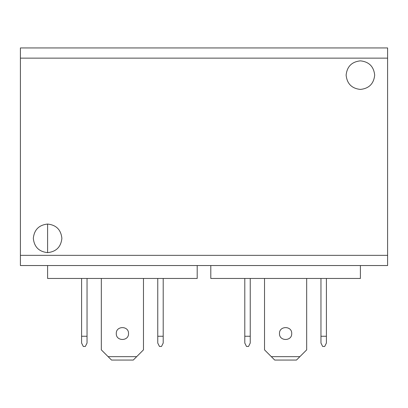 <?xml version="1.0" encoding="UTF-8"?>
<svg xmlns="http://www.w3.org/2000/svg" width="408" height="408" viewBox="0 0 408 408"><rect width="100%" height="100%" fill="white"/><g stroke="black" fill="none" stroke-linecap="round" stroke-linejoin="round"><path stroke-width="0.61" d="M143.478 278.46L143.478 349.86L133.278 360.06L111.522 360.06L101.322 349.86L101.322 278.46M136.68 356.658L108.12 356.658M87.042 343.062L87.042 336.258L81.6 336.258L81.6 343.062L83.298 346.458L85.338 346.458L87.042 343.062M87.042 336.258L87.042 278.46M81.6 278.46L81.6 336.258M163.2 343.062L163.2 336.258L157.758 336.258L157.758 343.062L159.462 346.458L161.502 346.458L163.2 343.062M163.2 278.46L163.2 336.258M116.28 333.54C115.943 325.65 128.857 325.65 128.52 333.54C128.857 341.43 115.943 341.43 116.28 333.54M157.758 278.46L157.758 336.258M197.202 265.542L197.202 278.46L47.598 278.46L47.598 265.542M47.598 252.618L47.598 224.058C56.212 224.966 60.971 229.73 61.878 238.338C60.971 246.952 56.212 251.71 47.598 252.618C38.989 251.71 34.226 246.952 33.318 238.338C34.226 229.73 38.989 224.966 47.598 224.058M306.678 278.46L306.678 349.86L296.478 360.06L274.722 360.06L264.522 349.86L264.522 278.46M299.88 356.658L271.32 356.658M250.242 343.062L250.242 336.258L244.8 336.258L244.8 343.062L246.498 346.458L248.538 346.458L250.242 343.062M250.242 336.258L250.242 278.46M244.8 278.46L244.8 336.258M326.4 343.062L326.4 336.258L320.958 336.258L320.958 343.062L322.662 346.458L324.702 346.458L326.4 343.062M326.4 278.46L326.4 336.258M279.48 333.54C279.143 325.65 292.057 325.65 291.72 333.54C292.057 341.43 279.143 341.43 279.48 333.54M320.958 278.46L320.958 336.258M360.402 265.542L360.402 278.46L210.798 278.46L210.798 265.542M20.4 255.342L20.4 47.94L387.6 47.94L387.6 255.342L20.4 255.342L20.4 265.542L387.6 265.542L387.6 255.342M360.402 89.418C351.788 88.511 347.03 83.752 346.122 75.138C347.03 66.529 351.788 61.766 360.402 60.858C369.01 61.766 373.774 66.529 374.682 75.138C373.774 83.752 369.01 88.511 360.402 89.418M20.4 58.14L387.6 58.14"/></g></svg>
